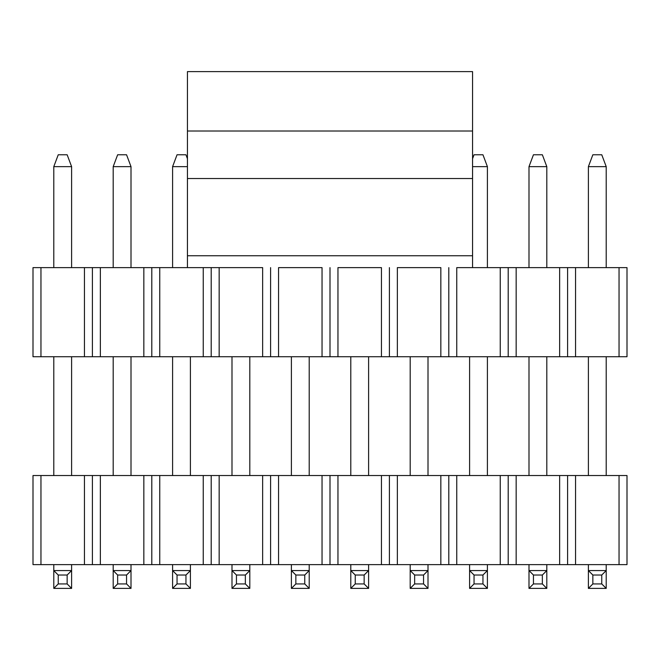 <?xml version="1.0" encoding="UTF-8"?>
<svg xmlns="http://www.w3.org/2000/svg" width="660" height="660" viewBox="0 0 660 660"><rect width="100%" height="100%" fill="white"/><g stroke="black" fill="none" stroke-linecap="round" stroke-linejoin="round"><path stroke-width="0.99" d="M187.44 267.63L187.44 71.61L472.56 71.61L472.56 267.63M456.761 356.73L456.761 267.63L627 267.63L627 356.73L33 356.73L33 267.63L219.161 267.63L203.239 267.63L203.239 356.73M397.361 356.73L397.361 267.63L440.839 267.63L440.839 356.73M337.961 356.73L337.961 267.63L381.439 267.63L381.439 356.73M278.561 356.73L278.561 267.63L322.039 267.63L322.039 356.73M472.56 178.53L187.44 178.53M472.56 131.01L187.44 131.01M219.161 356.73L219.161 267.63L262.639 267.63L262.639 356.73M619.039 267.63L619.039 356.73M575.561 267.63L575.561 356.73M567.6 267.63L567.6 356.73M559.639 267.63L559.639 356.73M516.161 267.63L516.161 356.73M508.2 267.63L508.2 356.73M500.239 267.63L500.239 356.73M448.8 267.63L448.8 356.73M389.4 267.63L389.4 356.73M330 267.63L330 356.73M270.6 267.63L270.6 356.73M211.2 267.63L211.2 356.73M159.761 267.63L159.761 356.73M151.8 267.63L151.8 356.73M143.839 267.63L143.839 356.73M100.361 267.63L100.361 356.73M92.4 267.63L92.4 356.73M84.439 267.63L84.439 356.73M40.961 267.63L40.961 356.73M592.845 154.77L601.755 154.77L606.21 166.65L588.39 166.65L592.845 154.77M606.21 564.63L606.21 588.39L588.39 588.39L588.39 564.63M588.39 475.53L588.39 356.73M588.39 267.63L588.39 166.65M606.21 475.53L606.21 356.73M606.21 267.63L606.21 166.65M606.21 588.39L601.755 583.935L592.845 583.935L588.39 588.39M601.755 583.935L601.755 575.025L592.845 575.025L592.845 583.935M601.755 575.025L606.21 570.57L588.39 570.57L592.845 575.025M533.445 154.77L542.355 154.77L546.81 166.65L528.99 166.65L533.445 154.77M546.81 564.63L546.81 588.39L528.99 588.39L528.99 564.63M528.99 475.53L528.99 356.73M528.99 267.63L528.99 166.65M546.81 475.53L546.81 356.73M546.81 267.63L546.81 166.65M546.81 588.39L542.355 583.935L533.445 583.935L528.99 588.39M542.355 583.935L542.355 575.025L533.445 575.025L533.445 583.935M542.355 575.025L546.81 570.57L528.99 570.57L533.445 575.025M472.56 158.73L474.045 154.77L482.955 154.77L487.41 166.65L472.56 166.65M487.41 564.63L487.41 588.39L469.59 588.39L469.59 564.63M469.59 475.53L469.59 356.73M487.41 475.53L487.41 356.73M487.41 267.63L487.41 166.65M487.41 588.39L482.955 583.935L474.045 583.935L469.59 588.39M482.955 583.935L482.955 575.025L474.045 575.025L474.045 583.935M482.955 575.025L487.41 570.57L469.59 570.57L474.045 575.025M428.01 564.63L428.01 588.39L410.19 588.39L410.19 564.63M410.19 475.53L410.19 356.73M428.01 475.53L428.01 356.73M428.01 588.39L423.555 583.935L414.645 583.935L410.19 588.39M423.555 583.935L423.555 575.025L414.645 575.025L414.645 583.935M423.555 575.025L428.01 570.57L410.19 570.57L414.645 575.025M368.61 564.63L368.61 588.39L350.79 588.39L350.79 564.63M350.79 475.53L350.79 356.73M368.61 475.53L368.61 356.73M368.61 588.39L364.155 583.935L355.245 583.935L350.79 588.39M364.155 583.935L364.155 575.025L355.245 575.025L355.245 583.935M364.155 575.025L368.61 570.57L350.79 570.57L355.245 575.025M309.21 564.63L309.21 588.39L291.39 588.39L291.39 564.63M291.39 475.53L291.39 356.73M309.21 475.53L309.21 356.73M309.21 588.39L304.755 583.935L295.845 583.935L291.39 588.39M304.755 583.935L304.755 575.025L295.845 575.025L295.845 583.935M304.755 575.025L309.21 570.57L291.39 570.57L295.845 575.025M249.81 564.63L249.81 588.39L231.99 588.39L231.99 564.63M231.99 475.53L231.99 356.73M249.81 475.53L249.81 356.73M249.81 588.39L245.355 583.935L236.445 583.935L231.99 588.39M245.355 583.935L245.355 575.025L236.445 575.025L236.445 583.935M245.355 575.025L249.81 570.57L231.99 570.57L236.445 575.025M172.59 267.63L172.59 166.65L177.045 154.77L185.955 154.77L187.44 158.73M172.59 166.65L187.44 166.65M190.41 564.63L190.41 588.39L172.59 588.39L172.59 564.63M172.59 475.53L172.59 356.73M190.41 475.53L190.41 356.73M190.41 588.39L185.955 583.935L177.045 583.935L172.59 588.39M185.955 583.935L185.955 575.025L177.045 575.025L177.045 583.935M185.955 575.025L190.41 570.57L172.59 570.57L177.045 575.025M117.645 154.77L126.555 154.77L131.01 166.65L113.19 166.65L117.645 154.77M131.01 564.63L131.01 588.39L113.19 588.39L113.19 564.63M113.19 475.53L113.19 356.73M113.19 267.63L113.19 166.65M131.01 475.53L131.01 356.73M131.01 267.63L131.01 166.65M131.01 588.39L126.555 583.935L117.645 583.935L113.19 588.39M126.555 583.935L126.555 575.025L117.645 575.025L117.645 583.935M126.555 575.025L131.01 570.57L113.19 570.57L117.645 575.025M58.245 154.77L67.155 154.77L71.61 166.65L53.79 166.65L58.245 154.77M71.61 564.63L71.61 588.39L53.79 588.39L53.79 564.63M53.79 475.53L53.79 356.73M53.79 267.63L53.79 166.65M71.61 475.53L71.61 356.73M71.61 267.63L71.61 166.65M71.61 588.39L67.155 583.935L58.245 583.935L53.79 588.39M67.155 583.935L67.155 575.025L58.245 575.025L58.245 583.935M67.155 575.025L71.61 570.57L53.79 570.57L58.245 575.025M627 564.63L33 564.63L33 475.53L627 475.53L627 564.63M619.039 475.53L619.039 564.63M575.561 475.53L575.561 564.63M567.6 475.53L567.6 564.63M559.639 475.53L559.639 564.63M516.161 475.53L516.161 564.63M508.2 475.53L508.2 564.63M500.239 475.53L500.239 564.63M456.761 475.53L456.761 564.63M448.8 475.53L448.8 564.63M440.839 475.53L440.839 564.63M397.361 475.53L397.361 564.63M389.4 475.53L389.4 564.63M381.439 475.53L381.439 564.63M337.961 475.53L337.961 564.63M330 475.53L330 564.63M322.039 475.53L322.039 564.63M278.561 475.53L278.561 564.63M270.6 475.53L270.6 564.63M262.639 475.53L262.639 564.63M219.161 475.53L219.161 564.63M211.2 475.53L211.2 564.63M203.239 475.53L203.239 564.63M159.761 475.53L159.761 564.63M151.8 475.53L151.8 564.63M143.839 475.53L143.839 564.63M100.361 475.53L100.361 564.63M92.4 475.53L92.4 564.63M84.439 475.53L84.439 564.63M40.961 475.53L40.961 564.63M472.56 255.75L187.44 255.75"/></g></svg>
